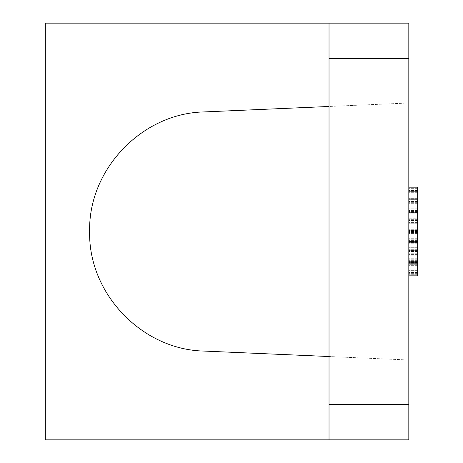 <?xml version="1.0" encoding="UTF-8"?>
<svg xmlns="http://www.w3.org/2000/svg" width="463" height="463" viewBox="0 0 463 463"><rect width="100%" height="100%" fill="white"/><g stroke="black" fill="none" stroke-linecap="round" stroke-linejoin="round"><path stroke-width="0.35" stroke-dasharray="2.31 1.74" d="M45.316 23.15L45.316 439.85L408.817 439.85L408.817 23.15L329.025 23.15L329.025 106.473L329.025 23.15L45.316 23.15M417.684 241.46L417.684 187.168L417.684 241.46L408.817 241.46L408.817 255.813L408.817 187.168L408.817 241.46M417.684 230.684L408.817 230.684L417.684 230.678L417.684 275.832L408.817 275.832L408.817 262.527L408.817 275.832L417.684 275.832L417.684 218.229L408.817 218.229L417.684 218.223L417.684 212.662L408.817 212.662L417.684 212.662L417.684 208.188L408.817 208.188L417.684 208.182L417.684 275.832L417.684 187.168L417.684 191.613L417.684 187.168L408.817 187.168L417.684 187.168L417.684 265.721L417.684 187.168L408.817 187.168L417.684 187.168L417.684 230.684M329.025 439.85L329.025 356.527L204.114 351.076C142.06 349.866 88.149 293.559 89.643 231.5C88.149 169.441 142.06 113.134 204.114 111.924L408.817 102.989L408.817 360.011L408.817 102.989L329.025 106.473L329.025 439.85L329.025 23.15M408.817 264.703L408.817 263.632L408.817 264.726L417.684 264.703L417.684 263.632L408.817 263.632L417.684 263.632L417.684 264.726L408.817 264.726M408.817 199.31L408.817 201.561L408.817 198.228L408.817 199.31L417.684 199.321L417.684 201.561L417.684 198.228L417.684 199.31L417.684 198.228L408.817 198.251L417.684 198.251L417.684 208.182L417.684 191.613L417.684 212.662L417.684 187.179L417.684 220.018L417.684 187.168L417.684 223.745L417.684 199.321L408.817 199.31M408.817 217.101L417.684 217.101L408.817 217.078M408.817 264.755L417.684 264.755L417.684 223.733L417.684 275.832L417.684 187.168L417.684 275.832L417.684 264.755L408.817 264.755M408.817 227.049L417.684 227.049L408.817 227.044M417.684 261.323L417.684 242.589L417.684 261.323L408.817 261.323M417.684 224.868L408.817 224.868M417.684 227.13L408.817 227.13M408.817 275.832L417.684 275.832L408.817 275.832L417.684 275.832L408.817 275.832L417.684 275.832L408.817 275.832L417.684 275.832L408.817 275.832L417.684 275.832L408.817 275.832L417.684 275.832L408.817 275.832L417.684 275.832L417.684 187.168L417.684 213.842L417.684 187.168L408.817 187.168M417.684 249.158L417.684 197.782L417.684 249.158L408.817 249.158L408.817 213.842L408.817 249.158L417.684 249.158M417.684 201.532L408.817 201.532M417.684 198.228L408.817 198.228L417.684 198.228M417.684 198.251L408.817 198.251L417.684 198.262M417.684 199.374L408.817 199.374L417.684 199.379M417.684 201.561L408.817 201.561M417.684 206.064L408.817 206.064M417.684 211.55L408.817 211.55M417.684 211.585L408.817 211.585M417.684 223.733L408.817 223.733L417.684 223.745M417.684 219.346L408.817 219.346M417.684 258.001L408.817 258.001M417.684 250.24L408.817 250.24M417.684 241.53L408.817 241.53M417.684 202.684L408.817 202.684M417.684 195.976L408.817 195.976M417.684 191.613L408.817 191.613L417.684 191.613M417.684 188.25L408.817 188.25M417.684 188.273L408.817 188.273M417.684 196.052L408.817 196.052M417.684 202.736L408.817 202.736M417.684 208.211L408.817 208.211L417.684 208.194M417.684 212.662L408.817 212.662L417.684 212.667M417.684 204.941L408.817 204.941M417.684 198.28L408.817 198.28M417.684 204.866L408.817 204.866M417.684 212.552L408.817 212.552M417.684 215.943L408.817 215.943M417.684 219.271L408.817 219.271M417.684 233.584L408.817 233.584M417.684 239.197L408.817 239.197M417.684 253.747L408.817 253.747M417.684 261.468L408.817 261.468M417.684 269.078L408.817 269.078M417.684 264.767L408.817 264.767L417.684 264.767M417.684 212.592L408.817 212.592M417.684 208.188L408.817 208.188M417.684 241.345L408.817 241.345M417.684 220.018L408.817 220.018M417.684 203.674L408.817 203.674M417.684 232.611L408.817 232.611M417.684 229.283L408.817 229.283M417.684 229.301L408.817 229.301M417.684 232.507L408.817 232.507M417.684 235.927L408.817 235.939M417.684 250.153L408.817 250.153M417.684 255.813L408.817 255.813L417.684 255.813M417.684 259.222L408.817 259.222M417.684 262.55L408.817 262.55L417.684 262.538M417.684 262.469L408.817 262.469M417.684 259.199L408.817 259.199M417.684 255.987L408.817 255.987M417.684 250.333L408.817 250.333L417.684 250.35M417.684 251.386L408.817 251.386M417.684 258.123L408.817 258.123M417.684 262.527L408.817 262.527L417.684 262.527M417.684 267.018L408.817 267.018M417.684 270.288L408.817 270.288L417.684 270.276M417.684 272.516L408.817 272.516M417.684 274.733L408.817 274.733L417.684 274.721M417.684 274.75L408.817 274.75M417.684 272.557L408.817 272.557M417.684 270.34L408.817 270.34M417.684 266.885L408.817 266.885M417.684 258.099L408.817 258.099M417.684 251.525L408.817 251.525M417.684 242.577L408.817 242.577L417.684 242.589M417.684 231.593L408.817 231.593M417.684 227.015L408.817 227.015M417.684 220.452L408.817 220.452M417.684 219.288L408.817 219.288M417.684 222.628L408.817 222.628M417.684 231.506L408.817 231.506M408.817 213.842L408.817 197.782L408.817 213.842L417.684 213.842L408.817 213.842M417.684 214.832L408.817 214.832M417.684 198.326L408.817 198.326M417.684 192.712L408.817 192.712M417.684 188.314L408.817 188.314M417.684 187.202L408.817 187.202M417.684 218.171L408.817 218.171M417.684 259.17L408.817 259.17M417.684 190.542L408.817 190.542M417.684 260.333L408.817 260.333M417.684 258.244L408.817 258.244M417.684 265.872L408.817 265.872M417.684 255.958L408.817 255.958M417.684 250.419L408.817 250.419M417.684 272.533L408.817 272.533M417.684 224.839L408.817 224.839L417.684 224.839M417.684 230.389L408.817 230.389M417.684 234.816L408.817 234.816M417.684 254.627L408.817 254.627M417.684 188.291L408.817 188.291M417.684 190.443L408.817 190.443M417.684 210.439L408.817 210.439M417.684 251.461L408.817 251.461M417.684 192.689L408.817 192.689M417.684 207.094L408.817 207.094M417.684 203.784L408.817 203.784M417.684 273.639L408.817 273.639M417.684 270.23L408.817 270.23M417.684 249.32L408.817 249.32M417.684 243.764L408.817 243.764M417.684 240.378L408.817 240.378M417.684 265.646L408.817 265.646M417.684 261.369L408.817 261.369M329.025 356.527L408.817 360.011L329.025 356.527L329.025 106.473M417.684 244.817L408.817 244.817M417.684 247.039L408.817 247.039M417.684 203.761L408.817 203.761M417.684 238.156L408.817 238.156M417.684 238.26L408.817 238.26M417.684 247.317L408.817 247.317L417.684 247.317M329.025 58.616L408.817 58.616M329.025 404.384L408.817 404.384M417.684 265.218L408.817 265.218M417.684 197.782L408.817 197.782M417.684 265.721L408.817 265.721"/><path stroke-width="0.69" d="M329.025 439.85L45.316 439.85L45.316 23.15L329.025 23.15L329.025 439.85L408.817 439.85L408.817 23.15L329.025 23.15M408.817 187.168L417.684 187.168L417.684 275.832L408.817 275.832M329.025 356.527L204.114 351.076C142.06 349.866 88.149 293.559 89.643 231.5C88.149 169.441 142.06 113.134 204.114 111.924L329.025 106.473M329.025 404.384L408.817 404.384M329.025 58.616L408.817 58.616"/></g></svg>
